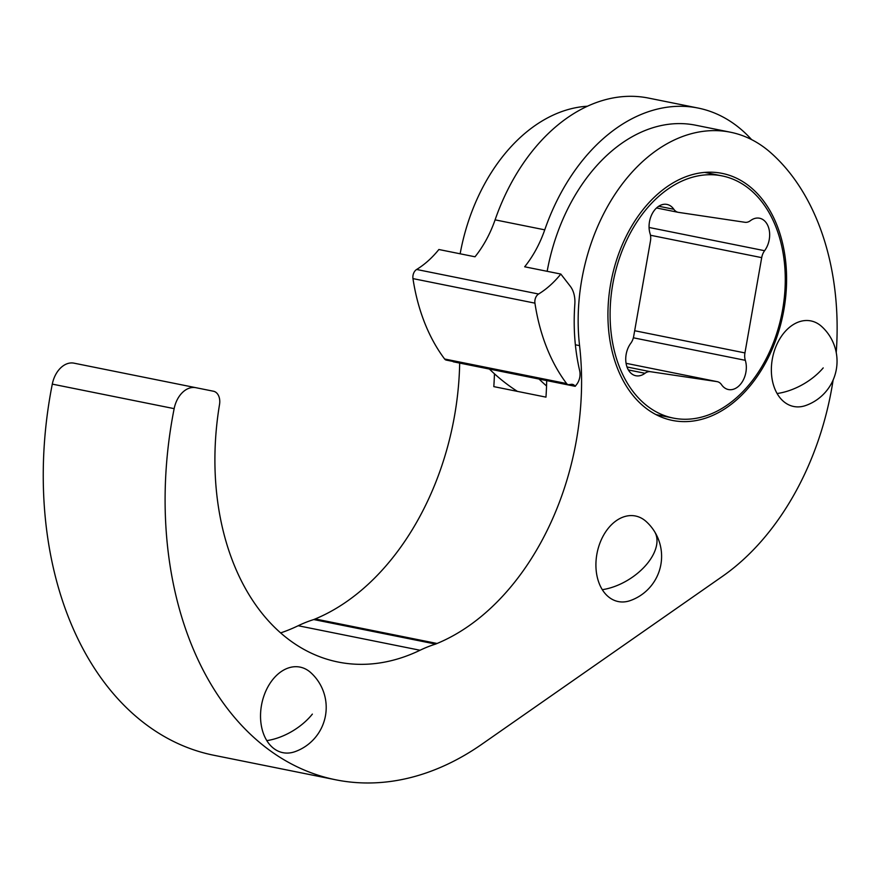 <?xml version="1.0" encoding="UTF-8"?>
<svg xmlns="http://www.w3.org/2000/svg" width="881" height="881" viewBox="0 0 881 881"><rect width="100%" height="100%" fill="white"/><g stroke="black" fill="none" stroke-linecap="round" stroke-linejoin="round"><path stroke-width="1.32" d="M435.621 644.077L437.053 643.482L315.2 618.958L313.768 619.552L435.621 644.077A183.116 127.205 -78.6 0 0 420.039 650.255A240.887 167.335 -78.6 0 1 338.172 662.049A240.887 167.335 -78.6 0 1 219.512 404.588A12.356 8.579 -78.6 0 0 213.455 391.23L74.026 363.17A24.701 17.157 -78.6 0 0 52.298 384.116A333.536 231.692 -78.6 0 0 213.929 755.281L335.782 779.806A333.536 231.692 -78.6 0 1 174.152 408.641A24.701 17.157 -78.6 0 1 195.868 387.695M459.684 363.082A240.887 167.335 -78.6 0 1 315.2 618.958M494.439 373.797A240.887 167.335 -78.6 0 1 493.812 386.627L545.967 397.133A240.887 167.335 -78.6 0 0 546.694 380.592M836.234 352.554A244.588 169.901 -78.6 0 0 770.853 152.82A167.996 116.699 -78.6 0 0 730.404 132.205A167.996 116.699 -78.6 0 0 579.566 345.638A240.887 167.335 -78.6 0 1 437.053 643.482M547.156 271.315A167.996 116.699 -78.6 0 1 695.561 125.19L730.404 132.205M833.129 380.008A244.588 169.901 -78.6 0 1 722.574 576.273L481.852 744.236A333.536 231.692 -78.6 0 1 335.782 779.806M683.524 177.654A126.005 87.527 -78.6 0 1 722.123 173.381A126.005 87.527 -78.6 0 1 786.414 287.03A126.005 87.527 -78.6 0 1 710.989 416.151A126.005 87.527 -78.6 0 1 672.401 420.424A126.005 87.527 -78.6 0 1 608.11 306.775A126.005 87.527 -78.6 0 1 683.524 177.654M460.146 253.794A167.996 116.699 -78.6 0 1 587.418 106.227M420.039 650.255L298.185 625.73A183.116 127.205 -78.6 0 1 313.768 619.552M298.185 625.73A240.887 167.335 -78.6 0 1 280.654 632.899M560.823 274.057A98.826 68.652 101.4 0 1 538.588 294.023A7.411 5.154 -78.6 0 0 534.932 303.152A187.433 130.201 -78.6 0 0 566.593 383.554A4.945 3.436 -78.6 0 0 568.212 384.634A4.945 3.436 -78.6 0 0 569.06 384.656L571.185 384.336A7.654 5.319 -78.6 0 1 572.496 384.369A7.654 5.319 -78.6 0 1 575.205 386.33L576.791 384.248A12.356 8.579 101.4 0 0 579.665 370.692A174.174 120.994 101.4 0 1 574.83 304.209A24.701 17.157 101.4 0 0 570.249 286.215L560.823 274.057L524.669 266.789A98.826 68.652 101.4 0 0 544.744 229.842A185.296 128.714 -78.6 0 1 698.104 108.055A185.296 128.714 -78.6 0 1 751.614 139.616M568.212 384.634L446.26 360.087A4.945 3.436 -78.6 0 1 444.63 359.007A187.433 130.201 -78.6 0 1 412.969 278.605A7.411 5.154 -78.6 0 1 416.625 269.476A98.826 68.652 101.4 0 0 438.87 249.51L475.013 256.789A98.826 68.652 101.4 0 0 495.089 219.854A185.296 128.714 -78.6 0 1 648.449 98.066L698.104 108.055M453.01 361.441A7.654 5.319 -78.6 0 1 453.252 361.783L575.205 386.33M761.041 367.95A123.527 85.809 101.4 0 0 765.622 359.855A123.527 85.809 101.4 0 0 779.245 236.604A123.527 85.809 101.4 0 0 722.068 175.892A123.527 85.809 101.4 0 0 629.761 234.115A123.527 85.809 101.4 0 0 673.326 418.09A123.527 85.809 101.4 0 0 761.041 367.95M717.244 381.66L626.072 363.313L716.947 381.605A12.356 8.579 -78.6 0 1 717.244 381.66A12.356 8.579 -78.6 0 1 721.539 384.689A19.767 13.733 -78.6 0 0 728.422 389.545A19.767 13.733 -78.6 0 0 742.716 381.077A19.767 13.733 -78.6 0 0 745.315 360.329A12.356 8.579 -78.6 0 1 744.941 352.918L761.702 257.637A12.356 8.579 -78.6 0 1 764.598 250.711A19.767 13.733 -78.6 0 0 769.366 230.91A19.767 13.733 -78.6 0 0 759.543 218.224A19.767 13.733 -78.6 0 0 750.403 220.691A12.356 8.579 -78.6 0 1 744.974 222.287L678.447 212.365A12.356 8.579 -78.6 0 1 678.15 212.31A12.356 8.579 -78.6 0 1 673.844 209.282A19.767 13.733 -78.6 0 0 666.972 204.425A19.767 13.733 -78.6 0 0 652.667 212.894A19.767 13.733 -78.6 0 0 650.079 233.641A12.356 8.579 -78.6 0 1 650.453 241.053L633.681 336.333A12.356 8.579 -78.6 0 1 630.785 343.26A19.767 13.733 -78.6 0 0 626.028 363.06A19.767 13.733 -78.6 0 0 635.851 375.747A19.767 13.733 -78.6 0 0 644.991 373.28A12.356 8.579 -78.6 0 1 650.409 371.694L627.008 366.981M716.947 381.605L650.409 371.694M489.407 369.062A303.813 211.044 101.4 0 0 517.422 391.384M539.062 379.05A303.813 211.044 101.4 0 0 546.539 385.966M777.097 393.521A43.643 30.317 101.4 0 0 805.719 405.513A46.946 46.946 0 0 0 821.632 326.466A43.643 30.317 101.4 0 0 781.04 336.861A43.643 30.317 101.4 0 0 777.097 393.521A46.946 26.463 -29.9 0 0 823.206 367.906M602.307 589.686A43.643 30.317 101.4 0 0 630.278 600.589A46.946 46.946 0 0 0 654.484 531.463A46.946 27.201 148 0 1 647.766 562.981A46.946 27.201 -32 0 1 602.307 589.686A43.643 30.317 101.4 0 1 605.203 532.542A43.643 30.317 101.4 0 1 646.18 521.541A46.946 46.946 0 0 1 654.484 531.463M266.811 740.624A43.643 30.317 101.4 0 0 294.882 751.702A46.946 46.946 0 0 0 310.795 672.655A43.643 30.317 101.4 0 0 269.872 683.568A43.643 30.317 101.4 0 0 266.811 740.624A46.946 27.08 -31.6 0 0 312.37 714.106M579.566 345.638L575.37 344.79M174.152 408.641L52.298 384.116M566.593 383.554L444.63 359.007M534.932 303.152L412.969 278.605M538.588 294.023L416.625 269.476M544.744 229.842L495.089 219.854M644.991 373.28L628.362 369.943M745.315 360.329L633.362 337.797M744.941 352.918L634.672 330.727M650.464 235.249L761.702 257.637M764.598 250.711L649.066 227.463M673.844 209.282L658.746 206.242M655.982 414.599L673.326 418.09M704.723 172.401L722.068 175.892M678.15 212.31L656.543 207.971"/></g></svg>
